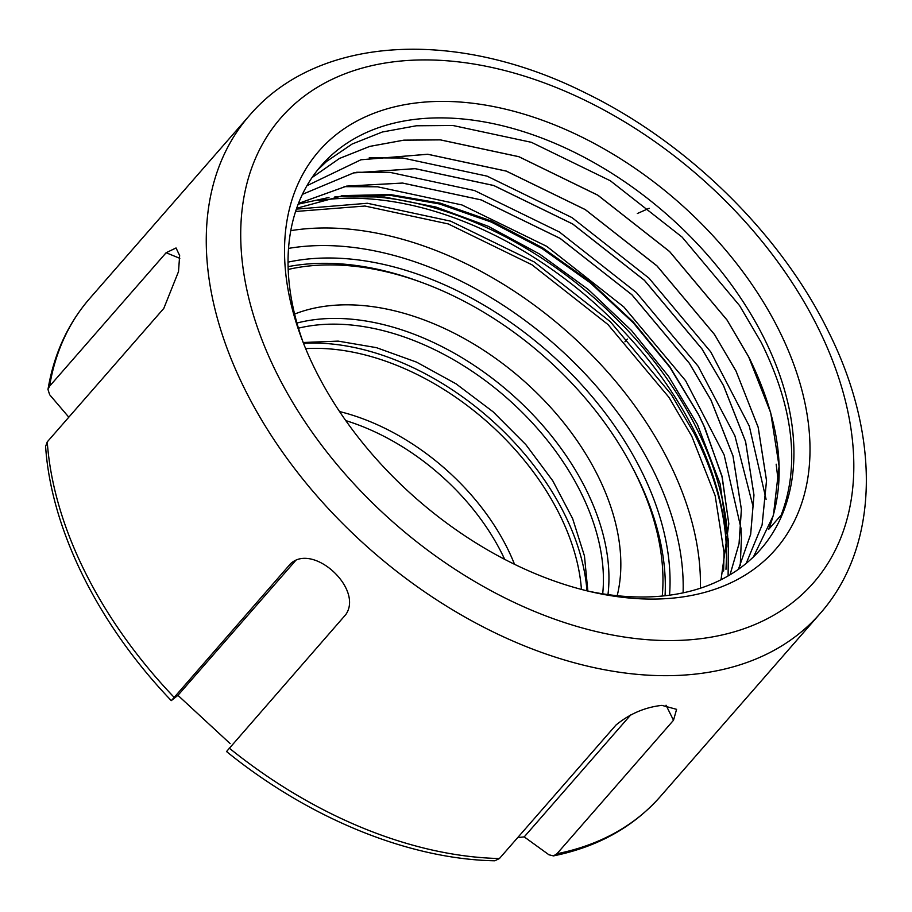 <?xml version="1.0" encoding="UTF-8"?>
<svg xmlns="http://www.w3.org/2000/svg" width="912" height="912" viewBox="0 0 912 912"><rect width="100%" height="100%" fill="white"/><g stroke="black" fill="none" stroke-linecap="round" stroke-linejoin="round"><path stroke-width="1.37" d="M517.72 837.581L524.229 836.885L548.944 854.783L553.481 855.901L556.958 853.746L673.501 720.263L666.034 705.215M673.501 720.263L676.59 709.342L661.93 705.375C645.023 707.222 629.702 713.788 615.965 725.051L499.423 858.534L494.806 860.791C408.61 859.207 308.769 818.281 226.484 751.499M779.338 330.919A302.966 197.904 -138.9 0 1 591.797 591.968A302.966 197.904 -138.9 0 1 315.187 369.565A302.966 197.904 -138.9 0 1 301.735 338.717A302.966 197.904 -138.9 0 1 438.729 101.414A302.966 197.904 -138.9 0 1 779.338 330.919M303.217 342.57A291.669 190.528 -138.9 0 1 321.263 165.608A291.669 190.528 -138.9 0 1 544.829 139.217A291.669 190.528 -138.9 0 1 764.404 338.842A291.669 190.528 -138.9 0 1 760.688 549.275A291.669 190.528 -138.9 0 1 587.784 591.033M723.638 571.026L724.014 552.353L715.168 495.706L691.809 436.312L668.918 397.29L607.973 324.547L531.947 264.788L448.237 223.93L364.96 206.032L295.602 211.481M296.377 209.122L367.376 203.262L450.653 221.16L534.364 262.018L610.39 321.776L671.335 394.52L694.226 433.542C713.116 470.968 723.729 507.038 726.066 541.717L726.488 557.973M295.454 560.755L177.943 695.343L171.274 700.621C98.268 624.31 51.209 529.815 45.6 446.458L47.253 441.887L163.795 308.404L178.513 271.594L179.653 255.554L176.039 247.961L166.121 252.738L49.579 386.221L47.983 389.458L49.636 394.702L68.81 417.194M627.342 339.059L624.925 341.829M637.34 213.511L649.173 208.289M288.044 262.143A281.512 183.882 -138.9 0 1 641.569 471.253A281.512 183.882 -138.9 0 1 669.522 595.205M726.476 558.11L725.975 569.339M336.197 196.661L384.397 197.003L435.902 207.035L488.182 226.267L539.63 254.072L588.08 289.321L631.503 330.475L668.553 376.28L697.429 424.502L720.184 484.021L728.05 541.135L727.981 546.961M296.674 208.289L343.208 195.601L390.256 194.552L440.359 203.182L491.83 221.149L542.572 247.779L590.235 281.785L633.395 322.13L669.841 366.761L698.489 414.401L703.688 425.277A291.669 190.528 -138.9 0 1 705.113 428.469L698.478 414.515L669.784 367.183L633.327 322.837L590.121 282.697L542.184 248.68L491.408 222.118L439.527 203.98L389.082 195.134L341.487 195.841M753.449 556.89L773.387 515.428L779.087 466.237L770.72 412.84L748.661 356.854L727.058 320.078L669.545 251.53L597.816 195.214L518.837 156.716L440.268 139.878L403.765 140.174L369.736 146.41L339.492 158.46L312.041 177.578M312.052 177.555L339.526 158.426L369.759 146.387L403.788 140.152L440.291 139.844L518.86 156.682L597.85 195.179L669.579 251.495L727.081 320.044L748.695 356.831C780.923 422.074 787.592 479.587 768.668 529.37L781.219 514.995C800.132 465.223 793.474 407.71 761.235 342.456L739.632 305.68L682.119 237.12L610.39 180.804L531.411 142.318L452.842 125.48L416.339 125.776L382.31 132.012L352.066 144.062L326.667 161.367L317.684 169.917M746.21 563.365L762.101 524.924L766.513 480.635L758.146 427.238L736.098 371.264L758.18 427.215L766.547 480.613L762.124 524.902L746.221 563.354M738.401 569.35L750.656 534.318L753.939 495.045L745.571 441.647L723.524 385.662L701.909 348.874L644.396 280.326L572.679 224.01L493.688 185.512L415.12 168.674L353.708 172.892L302.408 194.347M302.419 194.336L353.731 172.858L415.142 168.64L493.723 185.478L572.702 223.976L644.431 280.292L701.932 348.851L723.547 385.628L745.606 441.613L753.973 495.011L750.679 534.307L738.424 569.339M730.01 574.811L739.051 543.609L741.376 509.443L732.997 456.046L710.95 400.06L689.335 363.284L631.834 294.724L560.105 238.408L481.114 199.91L402.545 183.073L346.594 186.139L298.452 203.479M298.452 203.456L346.606 186.116L402.568 183.05L481.148 199.888L560.128 238.374L631.856 294.701L689.369 363.25L710.972 400.026L733.031 456.011L741.399 509.409L739.073 543.598L730.033 574.799M736.098 371.264L714.484 334.476L656.971 265.928L585.242 209.612L506.263 171.114L427.694 154.276L360.935 159.782L306.945 185.717L360.958 159.76L427.717 154.242L506.285 171.08L585.276 209.578L657.005 265.894L714.506 334.453L736.121 371.23M721.016 579.758L728.802 523.841L722.247 477.364L705.113 428.469M703.688 425.277L721.882 475.779L728.825 523.807L721.039 579.747M298.19 204.163L328.981 197.482M226.689 751.374L345.762 614.608C363.785 589.072 313.204 542.435 290.552 563.741L171.479 700.507M177.943 695.343L230.143 743.611M524.229 836.885L630.694 714.94M166.121 252.738L179.812 258.335M728.027 538.342L728.38 542.56M728.392 542.72L728.107 575.939M344.063 186.652L377.557 186.8L461.951 204.949L546.801 246.377L623.842 306.956L685.607 380.692L724.162 454.963L740.943 528.151M740.966 528.322L741.445 537.898L740.236 565.657M356.638 172.254L390.131 172.391L474.525 190.551L559.375 231.979L636.416 292.558L698.182 366.293L734.924 435.868L752.708 505.02M369.2 157.856L402.705 157.993L487.099 176.141L571.949 217.58L648.991 278.16L710.756 351.895L749.311 426.166L766.091 499.354M776.169 464.174L778.666 484.956M662.26 596.049A274.569 179.345 41.1 0 0 631.229 465.2A274.569 179.345 41.1 0 0 422.028 282.549A274.569 179.345 41.1 0 0 394.657 273.874A274.569 179.345 41.1 0 0 288.192 269.45M288.101 266.646A280.919 183.494 -138.9 0 1 390.803 272.483A280.919 183.494 -138.9 0 1 418.802 281.363L422.028 282.549M305.657 348.635A219.53 143.401 -138.9 0 1 367.331 355.509A219.53 143.401 -138.9 0 1 581.434 589.426M339.572 411.551A187.462 122.447 -138.9 0 1 343.197 412.486A187.462 122.447 -138.9 0 1 514.528 564.311M345.796 420.614A187.462 122.447 -138.9 0 1 504.701 559.364M294.599 314.07A225.959 147.607 -138.9 0 1 400.003 312.2A225.959 147.607 -138.9 0 1 617.185 595.718M303.514 343.345A225.959 147.607 -138.9 0 1 366.624 350.436A225.959 147.607 -138.9 0 1 586.975 590.828M631.229 465.2L632.837 468.244A280.919 183.494 -138.9 0 1 665.053 595.753M818.018 327.693A353.468 230.884 41.1 0 0 403.583 60.785A353.468 230.884 41.1 0 0 276.507 372.78A353.468 230.884 41.1 0 0 690.954 639.7A353.468 230.884 41.1 0 0 818.018 327.693M249.409 115.562C318.573 34.519 457.471 28.762 585.025 92.728C687.135 142.192 780.148 233.198 828.062 330.874C880.661 434.91 880.069 545.992 819.968 613.719A378.708 247.38 -138.9 0 1 529.701 647.987A378.708 247.38 -138.9 0 1 244.598 388.797A378.708 247.38 -138.9 0 1 249.409 115.562L89.729 298.463A378.708 247.38 41.1 0 0 49.579 386.221M288.534 248.395A296.662 193.777 -138.9 0 1 653.174 470.284A296.662 193.777 -138.9 0 1 683.088 592.868M290.791 230.645A309.282 202.031 -138.9 0 1 669.134 462.281A309.282 202.031 -138.9 0 1 700.37 588.24M318.151 200.674A309.282 202.031 -138.9 0 1 695.104 432.527A309.282 202.031 -138.9 0 1 726.066 541.717M47.253 441.887A378.708 247.38 41.1 0 0 84.907 571.699A378.708 247.38 41.1 0 0 174.01 697.224M334.841 196.889A307.595 200.925 -138.9 0 1 696.95 429.039A307.595 200.925 -138.9 0 1 728.027 544.943M229.22 748.091A378.708 247.38 41.1 0 0 499.423 858.534M556.958 853.746A378.708 247.38 41.1 0 0 660.277 796.621C633.236 827.15 597.645 846.906 553.481 855.901M602.695 593.815A222.357 145.247 41.1 0 0 386.118 331.409A222.357 145.247 41.1 0 0 298.441 328.172M296.947 323.042A225.959 147.607 -138.9 0 1 388.136 325.801A225.959 147.607 -138.9 0 1 607.973 594.601M728.05 541.135L728.05 542.207M819.968 613.719L660.277 796.621M47.983 389.458C53.933 354.061 67.853 323.726 89.729 298.463M303.194 342.502L338.135 341.111L376.451 347.654L416.51 362.11L456.034 383.827L493.073 411.779L525.836 444.634L552.786 480.829L572.622 518.575L584.455 555.955L587.852 591.044"/></g></svg>
